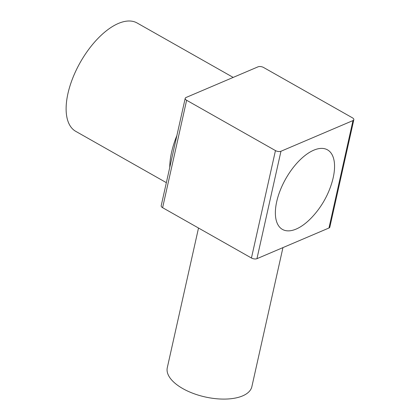 <?xml version="1.0" encoding="UTF-8"?>
<svg xmlns="http://www.w3.org/2000/svg" width="420" height="420" viewBox="0 0 420 420"><rect width="100%" height="100%" fill="white"/><g stroke="black" fill="none" stroke-linecap="round" stroke-linejoin="round"><path stroke-width="0.63" d="M280.959 151.258L352.984 120.572A3.985 1.864 12.6 0 0 353.834 119.721A3.985 1.864 12.6 0 0 352.411 117.805L263.576 67.483A3.985 1.864 12.6 0 0 258.079 66.812L186.049 97.492A3.985 1.864 12.6 0 0 185.199 98.343A3.985 1.864 12.6 0 0 186.627 100.264L275.457 150.586A3.985 1.864 12.6 0 0 280.959 151.258L256.946 258.683A3.985 1.864 -167.4 0 1 251.444 258.011L162.614 207.69A3.985 1.864 -167.4 0 1 161.185 205.774L185.199 98.343M353.834 119.721L329.826 227.147A3.985 1.864 -167.4 0 1 328.97 228.002L256.946 258.683M313.782 150.181A45.722 22.055 119.5 0 0 276.707 201.663A45.722 22.055 119.5 0 0 296.147 229.073A45.722 22.055 119.5 0 0 312.013 217.187A87.166 87.166 0 0 0 332.225 181.503A45.722 22.055 119.5 0 0 313.782 150.181M169.754 167.454A62.26 30.035 -60.5 0 1 171.581 152.255A62.26 30.035 -60.5 0 1 176.873 135.587M166.352 182.663L75.731 131.334A62.26 30.035 -60.5 0 1 67.94 93.55A62.26 30.035 -60.5 0 1 98.354 38.036A62.26 30.035 -60.5 0 1 137.104 22.985L233.189 77.411M198.513 228.029L167.286 367.726A43.339 20.26 12.6 0 0 193.305 393.445A43.339 20.26 12.6 0 0 242.608 395.892A43.339 20.26 -167.4 0 0 251.874 386.636L282.949 247.606M328.97 228.002L352.984 120.572M275.457 150.586L251.444 258.011M162.614 207.69L186.627 100.264"/></g></svg>
